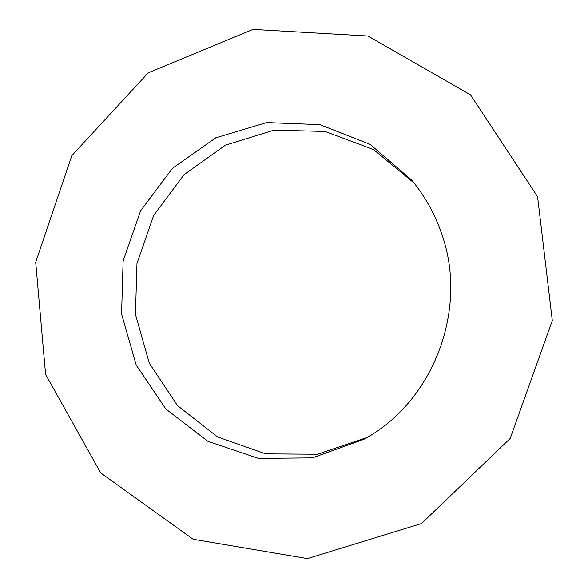 <?xml version="1.0" encoding="UTF-8"?>
<svg xmlns="http://www.w3.org/2000/svg" width="588" height="588" viewBox="0 0 588 588"><rect width="100%" height="100%" fill="white"/><g stroke="black" fill="none" stroke-linecap="round" stroke-linejoin="round"><path stroke-width="0.88" d="M537.579 196.679L470.503 94.859L367.985 36.022L253.038 29.4L148.279 72.794L71.817 155.629L35.692 262.248L45.592 374.409L100.695 472.892L193.114 539.255L307.421 558.6L421.478 523.57L510.2 438.442L552.308 320.556L537.579 196.679M440.897 231.606C434.106 212.584 424.374 195.429 411.718 180.134L370.124 144.361L319.894 124.656L266.592 122.591L215.789 137.812L172.453 168.308L140.606 210.754L123.12 260.94L121.576 314.065L136.21 365.075L165.838 409.005L207.887 441.331L258.426 458.39L312.382 457.876L363.987 439.265C434.084 401.53 469.342 307.583 440.897 231.606M413.996 182.941L373.52 149.543L325.105 131.469L274.001 130.139L225.432 145.17L184.066 174.629L153.681 215.399L136.975 263.498L135.453 314.382L149.315 363.303L177.473 405.573L217.501 436.913L265.725 453.877L317.402 454.245L367.118 437.457"/></g></svg>
